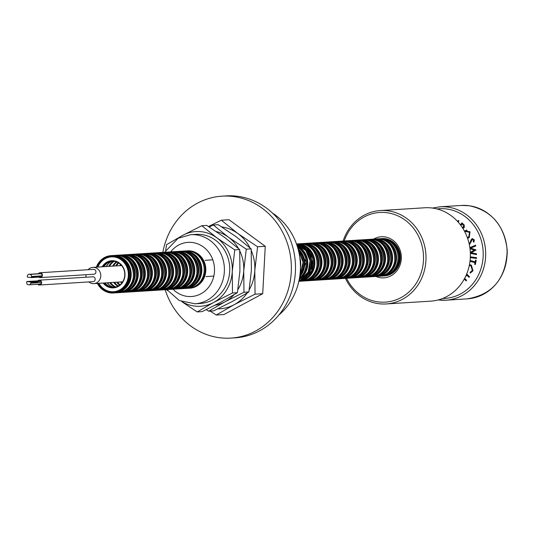 <?xml version="1.0" encoding="UTF-8"?>
<svg xmlns="http://www.w3.org/2000/svg" width="534" height="534" viewBox="0 0 534 534"><rect width="100%" height="100%" fill="white"/><g stroke="black" fill="none" stroke-linecap="round" stroke-linejoin="round"><path stroke-width="0.8" d="M507.207 254.064L507.273 252.302M470.28 273.128L470.14 272.36L472.383 270.444L470.968 265.859L469.399 265.485M476.488 258.429L470.32 257.628L476.488 258.429L476.562 257.648L470.354 256.847M469.86 247.663L475.62 245.179L475.701 245.974L470.728 248.123L476.101 249.965L471.188 252.736L476.488 253.804L476.568 254.598L470.361 253.35L476.568 254.598M474.372 250.079L470 248.697L474.359 250.079L470.32 252.355L474.359 250.079M464.807 231.816L465.174 231.482L469.486 232.23L468.792 236.922L467.317 237.557L468.812 236.922L469.499 232.223L466.803 230.835M467.597 238.331L469.232 237.59L470.033 231.749L464.42 231.082L466.783 230.027M462.838 227.584L463.692 227.083L463.058 224.827L462.064 223.953L460.915 225.508M462.865 228.392L464.266 227.604L464.266 225.054L461.923 222.858L460.448 224.881L461.93 222.865M462.264 227.464L463.679 227.083L463.045 224.827L462.05 223.953M464.647 278.354L466.623 280.31L466.142 280.891L464.28 279.028M466.696 273.975L469.526 276.772L469.052 277.353L466.823 275.137L465.434 276.806M457.785 221.67L458.285 220.509L458.92 220.842L458.312 222.257M472.29 261.079A19.277 17.582 86.4 0 1 471.956 261.814M454.808 218.68L455.215 219.06M457.778 221.657L458.272 220.502M469.86 247.656L475.62 245.173M470.094 260.499L475.173 261.84L475.527 260.131L476.208 260.312L475.333 264.497L474.653 264.317L475.006 262.615L470 261.3M469.052 277.353L466.803 275.137M466.142 280.891L464.273 279.042M469.466 264.657L471.342 265.144L473.011 270.785L470.267 273.128L470.12 272.36L472.363 270.444L470.955 265.859L469.299 265.491M468.198 240.2L468.318 240.6M469.046 243.364L470.087 242.756L471.208 239.519L472.089 238.705L474.292 239.826L473.892 242.209L473.264 241.782L473.598 240.1L472.383 239.452L469.82 244.065L469.273 244.198M473.898 242.202L473.278 241.782L473.611 240.1L472.403 239.452M469.186 243.364L470.107 242.75L471.222 239.519L472.617 238.578M386.256 303.953L430.631 301.156A46.785 42.68 -93.6 0 0 446.851 296.503A46.785 42.68 -93.6 0 0 468.872 242.643A46.785 42.68 -93.6 0 0 424.75 207.773L380.375 210.563A46.785 42.68 86.4 0 1 424.497 245.433A46.785 42.68 86.4 0 1 402.476 299.294A46.785 42.68 86.4 0 1 386.256 303.953A46.785 42.68 86.4 0 1 345.451 278.394M343.102 241.041A46.785 42.68 86.4 0 1 364.161 215.222A46.785 42.68 86.4 0 1 380.375 210.563M346.553 278.321A44.916 40.971 -93.6 0 0 400.941 297.658A44.916 40.971 -93.6 0 0 419.183 237.623A44.916 40.971 -93.6 0 0 364.161 216.951A44.916 40.971 -93.6 0 0 344.203 240.968M374.12 238.811A20.586 18.777 -93.6 0 0 373.526 239.145A18.717 17.075 86.4 0 1 374.341 239.072A18.717 17.075 86.4 0 1 391.989 253.023A18.717 17.075 86.4 0 1 383.178 274.563A18.717 17.075 86.4 0 1 376.69 276.425A18.717 17.075 86.4 0 1 375.869 276.458A20.586 18.777 -93.6 0 0 390.981 275.804A20.586 18.777 -93.6 0 0 399.339 248.283A20.586 18.777 -93.6 0 0 374.12 238.811M384.126 275.951A18.717 17.075 -93.6 0 0 390.981 274.076A18.717 17.075 -93.6 0 0 399.739 252.335A18.717 17.075 -93.6 0 0 381.77 238.605M122.139 282.593A14.358 13.096 86.4 0 1 121.598 281.885M120.577 265.638A14.358 13.096 86.4 0 1 121.024 264.871M118.361 285.957A14.358 13.096 86.4 0 1 114.536 282.332M113.508 266.086A14.358 13.096 86.4 0 1 116.853 262.007M119.603 285.149A14.358 13.096 86.4 0 1 116.739 282.192M115.718 265.945A14.358 13.096 86.4 0 1 118.188 262.655M110.358 285.75A14.358 13.096 86.4 0 1 107.468 282.78M106.446 266.526A14.358 13.096 86.4 0 1 108.943 263.215M115.918 287.446A14.358 13.096 86.4 0 1 115.351 287.225M115.177 287.152A14.358 13.096 86.4 0 1 109.677 282.64M108.649 266.393A14.358 13.096 86.4 0 1 113.548 261.226M113.709 261.126A14.358 13.096 86.4 0 1 114.049 260.939A14.358 13.096 86.4 0 1 114.243 260.839M96.354 267.167A18.717 17.075 86.4 0 1 104.544 257.508A18.717 17.075 86.4 0 1 111.032 255.646A18.717 17.075 86.4 0 1 128.681 269.597A18.717 17.075 86.4 0 1 119.87 291.137A18.717 17.075 86.4 0 1 113.382 292.999A18.717 17.075 86.4 0 1 97.375 283.414M97.115 267.113A17.962 16.387 86.4 0 1 104.851 258.182A17.962 16.387 86.4 0 1 111.079 256.393A17.962 16.387 86.4 0 1 128.02 269.783A17.962 16.387 86.4 0 1 119.563 290.463A17.962 16.387 86.4 0 1 113.335 292.252A17.962 16.387 86.4 0 1 98.136 283.367M102.148 266.8A13.61 12.415 86.4 0 1 107.014 262.074A13.61 12.415 86.4 0 1 123.688 268.335A13.61 12.415 86.4 0 1 118.161 286.524A13.61 12.415 86.4 0 1 103.175 283.047M106.126 266.546A13.61 12.415 86.4 0 1 110.992 261.82A13.61 12.415 86.4 0 1 112.334 261.206M112.394 261.186A13.61 12.415 86.4 0 1 113.735 260.772M115.424 287.579A13.61 12.415 86.4 0 1 114.036 287.332M113.976 287.319A13.61 12.415 86.4 0 1 107.154 282.8M103.936 266.686A13.103 11.948 86.4 0 1 108.429 262.454A13.103 11.948 86.4 0 1 112.48 261.193M102.962 266.746A13.103 11.948 86.4 0 1 107.454 262.514A13.103 11.948 86.4 0 1 111.993 261.213L112.974 261.146A13.103 11.948 86.4 0 1 117.079 261.673M111.993 261.213A13.103 11.948 86.4 0 1 124.349 270.972A13.103 11.948 86.4 0 1 118.181 286.057A13.103 11.948 86.4 0 1 113.642 287.359A13.103 11.948 86.4 0 1 103.983 283M118.628 286.264A13.103 11.948 86.4 0 1 114.616 287.299L113.642 287.359M114.129 287.319A13.103 11.948 86.4 0 1 104.964 282.933M106.379 286.004A14.358 13.096 86.4 0 1 103.489 283.027M102.468 266.78A14.358 13.096 86.4 0 1 104.964 263.469M117.84 286.231A14.358 13.096 86.4 0 1 113.655 282.386M112.634 266.139A14.358 13.096 86.4 0 1 116.305 261.8M116.472 287.265A14.358 13.096 86.4 0 1 116.085 287.105M115.831 286.992A14.358 13.096 86.4 0 1 110.558 282.586M109.53 266.332A14.358 13.096 86.4 0 1 114.216 261.3M114.45 261.153A14.358 13.096 86.4 0 1 114.817 260.946M120.083 284.776A14.358 13.096 86.4 0 1 117.62 282.139M116.599 265.892A14.358 13.096 86.4 0 1 118.708 262.968M121.699 283.16A14.358 13.096 86.4 0 1 120.717 281.945M119.696 265.692A14.358 13.096 86.4 0 1 120.517 264.363M194.77 286.424A18.717 17.075 86.4 0 1 188.282 288.287L185.945 288.433A18.717 17.075 86.4 0 1 185.124 288.46L185.945 288.433A18.717 17.075 86.4 0 0 192.434 286.571A18.717 17.075 86.4 0 0 201.245 265.024A18.717 17.075 86.4 0 0 183.596 251.08L185.932 250.933A18.717 17.075 86.4 0 1 203.581 264.877A18.717 17.075 86.4 0 1 194.77 286.424M388.605 274.222A18.717 17.075 86.4 0 1 382.117 276.085L380.669 276.178A18.717 17.075 86.4 0 1 379.848 276.205L380.669 276.178A18.717 17.075 86.4 0 0 387.157 274.316A18.717 17.075 86.4 0 0 395.968 252.769A18.717 17.075 86.4 0 0 378.319 238.818L379.761 238.731A18.717 17.075 86.4 0 1 397.416 252.675A18.717 17.075 86.4 0 1 388.605 274.222M230.942 338.102L235.073 337.842A71.115 64.874 -93.6 0 0 259.724 330.766A71.115 64.874 -93.6 0 0 293.206 248.897A71.115 64.874 -93.6 0 0 226.136 195.898L222.011 196.158A71.115 64.874 86.4 0 1 289.074 249.158A71.115 64.874 86.4 0 1 255.592 331.027A71.115 64.874 86.4 0 1 230.942 338.102A71.115 64.874 86.4 0 1 165.186 289.742M162.837 252.382A71.115 64.874 86.4 0 1 197.353 203.234A71.115 64.874 86.4 0 1 222.011 196.158M249.238 289.775A41.171 37.56 -93.6 0 0 254.805 270.578L255.045 294.187L234.152 304.7A41.171 37.56 -93.6 0 0 247.222 292.972M249.965 247.803A41.171 37.56 -93.6 0 0 237.944 233.585L257.568 246.781L254.805 270.578A41.171 37.56 -93.6 0 0 251.287 250.6M208.487 226.509L221.323 220.202L237.944 233.585A41.171 37.56 86.4 0 0 221.697 226.89M217.839 308.866A41.171 37.56 -93.6 0 0 234.152 304.7L216.27 315.02L223.946 314.539L262.721 293.707L265.251 246.301L229.006 219.721L221.323 220.202M265.251 246.301L257.568 246.781M262.721 293.707L255.045 294.187M216.27 315.02L210.136 311.115M278.821 315.067A61.757 56.337 -93.6 0 0 272.393 213.006M194.983 303.799L200.343 303.466A34.623 31.586 -93.6 0 0 212.345 300.021A34.623 31.586 -93.6 0 0 228.645 260.165A34.623 31.586 -93.6 0 0 195.991 234.359L190.638 234.693A34.623 31.586 86.4 0 1 223.285 260.499A34.623 31.586 86.4 0 1 206.985 300.355A34.623 31.586 86.4 0 1 194.983 303.799L179.237 300.522L166.908 289.628M233.959 294.775A37.427 34.143 86.4 0 1 224.968 301.817L208.714 311.202L213.627 310.895L232.617 301.336L248.877 291.958L251.394 270.317L251.174 248.857L246.261 249.164L243.744 270.798A37.427 34.143 86.4 0 1 237.917 289.541M216.25 231.562A37.427 34.143 86.4 0 1 228.418 237.169L246.261 249.164M209.215 226.977L213.306 225.008L228.418 237.169A37.427 34.143 86.4 0 1 238.491 248.524M239.786 250.973A37.427 34.143 86.4 0 1 243.744 270.798L243.958 292.265L224.968 301.817A37.427 34.143 86.4 0 1 215.209 305.174M208.714 311.202L206.244 309.647M197.233 311.923L202.152 311.616L221.143 302.057L237.403 292.679L239.92 271.038L239.699 249.578L224.594 237.41L206.751 225.415L201.832 225.728L216.938 237.89A37.427 34.143 86.4 0 1 232.263 271.526A37.427 34.143 86.4 0 1 213.493 302.544L197.233 311.923L181.82 301.69M178.423 238.131A37.427 34.143 86.4 0 1 182.842 235.28A37.427 34.143 86.4 0 1 216.938 237.89L234.78 249.885L232.263 271.526L232.484 292.986L213.493 302.544A37.427 34.143 86.4 0 1 182.441 301.924M167.656 290.67L166.468 289.662M165.7 250.232L166.581 244.665L182.842 235.28L201.832 225.728M237.403 292.679L232.484 292.986M239.699 249.578L234.78 249.885M251.174 248.857L236.068 236.689L218.226 224.694L213.306 225.008M248.877 291.958L243.958 292.265M37.814 284.268A2.43 2.216 -93.6 0 0 41.332 281.405M92.716 281.638A2.43 2.216 -93.6 0 0 95.185 279.302A2.43 2.216 -93.6 0 0 92.809 276.792L39.256 280.163A2.43 2.216 -93.6 0 0 37.827 280.871L26.813 281.505L26.7 282.619A1.869 1.709 -93.6 0 0 28.202 284.709L28.883 284.802A1.869 1.709 -93.6 0 0 30.772 283.174L30.892 282.065L26.813 281.505M30.892 282.065L41.305 281.345A2.43 2.216 -93.6 0 0 39.256 280.163M38.895 277.133A2.43 2.216 -93.6 0 0 41.705 276.952M93.483 274.209A2.43 2.216 -93.6 0 0 95.96 271.879A2.43 2.216 -93.6 0 0 93.583 269.37L40.03 272.74A2.43 2.216 -93.6 0 0 38.395 273.708M31.439 276.786L37.994 276.372L41.765 276.892A2.43 2.216 -93.6 0 0 40.03 272.74M88.844 281.919A8.143 7.429 -93.6 0 0 92.509 283.587A8.143 7.429 -93.6 0 0 93.864 283.634A8.143 7.429 -93.6 0 0 100.779 275.784A8.143 7.429 -93.6 0 0 94.191 267.434A8.143 7.429 -93.6 0 0 92.843 267.387A8.143 7.429 -93.6 0 0 88.07 269.717M30.859 282.353L37.413 281.945A1.869 1.709 -93.6 0 0 37.487 282.753M85.947 274.723A8.143 7.429 -93.6 0 0 86.108 277.219M31.466 276.492A1.869 1.709 -93.6 0 0 29.964 274.403L29.283 274.309A1.869 1.709 -93.6 0 0 27.394 275.931L27.281 277.046L31.352 277.607L31.466 276.492L42.179 275.818A1.869 1.709 -93.6 0 0 40.677 273.728L39.997 273.635A1.869 1.709 -93.6 0 0 39.383 273.675M41.765 276.892L31.352 277.607M38.134 276.071A2.43 2.216 -93.6 0 0 38.288 276.412M41.305 281.345L37.827 280.871M39.596 284.128A1.869 1.709 -93.6 0 0 41.485 282.499L30.772 283.174M469.246 205.75A46.785 42.68 -93.6 0 0 461.476 205.457L469.306 205.75C491.747 210.676 504.383 225.488 507.213 250.186C506.172 278.314 492.882 294.528 467.357 298.846A46.785 42.68 -93.6 0 0 507.1 253.73A46.785 42.68 -93.6 0 0 469.246 205.75M461.476 205.457L440.056 206.805A46.785 42.68 86.4 0 1 447.826 207.099A46.785 42.68 86.4 0 1 485.68 255.078A46.785 42.68 86.4 0 1 445.93 300.195A46.785 42.68 86.4 0 1 438.234 299.914M442.666 298.446A44.916 40.971 -93.6 0 0 483.163 256.367A44.916 40.971 -93.6 0 0 446.865 209.001A44.916 40.971 -93.6 0 0 437.032 208.948M189.023 250.733L186.753 250.9A18.717 17.075 86.4 0 1 187.574 250.826A18.717 17.075 86.4 0 1 205.223 264.777A18.717 17.075 86.4 0 1 196.412 286.317A18.717 17.075 86.4 0 1 189.924 288.18A18.717 17.075 86.4 0 1 189.103 288.213L191.372 288.093M192.22 251.821A18.209 16.607 86.4 0 1 205.016 267.541A18.209 16.607 86.4 0 1 195.978 285.877A18.209 16.607 86.4 0 1 194.409 286.611M181.954 251.18L179.691 251.347A18.717 17.075 86.4 0 1 180.512 251.274A18.717 17.075 86.4 0 1 198.161 265.218A18.717 17.075 86.4 0 1 189.35 286.765A18.717 17.075 86.4 0 1 182.862 288.627A18.717 17.075 86.4 0 1 182.041 288.654L184.303 288.534L190.832 286.665C207.412 279.035 199.87 248.904 181.954 251.18A18.717 17.075 86.4 0 1 199.603 265.131A18.717 17.075 86.4 0 1 190.792 286.671A18.717 17.075 86.4 0 1 184.303 288.534M185.238 252.288A18.209 16.607 86.4 0 1 197.96 268.035A18.209 16.607 86.4 0 1 188.916 286.324A18.209 16.607 86.4 0 1 187.427 287.025M174.892 251.627L172.629 251.788A18.717 17.075 86.4 0 1 173.443 251.714A18.717 17.075 86.4 0 1 191.092 265.665A18.717 17.075 86.4 0 1 182.288 287.212A18.717 17.075 86.4 0 1 175.799 289.074A18.717 17.075 86.4 0 1 174.978 289.101L177.241 288.981L183.763 287.105C200.343 279.482 192.807 249.345 174.892 251.627A18.717 17.075 86.4 0 1 192.54 265.572A18.717 17.075 86.4 0 1 183.729 287.118A18.717 17.075 86.4 0 1 177.241 288.981M178.176 252.736A18.209 16.607 86.4 0 1 190.892 268.475A18.209 16.607 86.4 0 1 181.847 286.765A18.209 16.607 86.4 0 1 180.365 287.466M167.823 252.068L165.56 252.235A18.717 17.075 86.4 0 1 166.381 252.161A18.717 17.075 86.4 0 1 184.03 266.112A18.717 17.075 86.4 0 1 175.219 287.652A18.717 17.075 86.4 0 1 168.731 289.515A18.717 17.075 86.4 0 1 167.91 289.548L170.179 289.428L176.701 287.552C193.281 279.923 185.739 249.792 167.823 252.068A18.717 17.075 86.4 0 1 185.478 266.019A18.717 17.075 86.4 0 1 176.667 287.566A18.717 17.075 86.4 0 1 170.179 289.428M171.114 253.176A18.209 16.607 86.4 0 1 183.829 268.922A18.209 16.607 86.4 0 1 174.785 287.212A18.209 16.607 86.4 0 1 173.296 287.913M160.761 252.515L158.498 252.682A18.717 17.075 86.4 0 1 159.319 252.609A18.717 17.075 86.4 0 1 176.968 266.553A18.717 17.075 86.4 0 1 168.157 288.1A18.717 17.075 86.4 0 1 161.668 289.962A18.717 17.075 86.4 0 1 160.847 289.989L163.11 289.869L169.638 288C186.219 280.37 178.676 250.232 160.761 252.515A18.717 17.075 86.4 0 1 178.409 266.466A18.717 17.075 86.4 0 1 169.598 288.006A18.717 17.075 86.4 0 1 163.11 289.869M164.045 253.623A18.209 16.607 86.4 0 1 176.767 269.37A18.209 16.607 86.4 0 1 167.716 287.659A18.209 16.607 86.4 0 1 166.234 288.36M153.699 252.962L151.436 253.123A18.717 17.075 86.4 0 1 152.25 253.049A18.717 17.075 86.4 0 1 169.899 267A18.717 17.075 86.4 0 1 161.088 288.54A18.717 17.075 86.4 0 1 154.606 290.403A18.717 17.075 86.4 0 1 153.785 290.436L156.048 290.316L162.57 288.44C179.15 280.811 171.614 250.68 153.699 252.962A18.717 17.075 86.4 0 1 171.347 266.907A18.717 17.075 86.4 0 1 162.536 288.453A18.717 17.075 86.4 0 1 156.048 290.316M156.983 254.071A18.209 16.607 86.4 0 1 169.699 269.81A18.209 16.607 86.4 0 1 160.654 288.1A18.209 16.607 86.4 0 1 159.165 288.801M146.63 253.403L144.367 253.57A18.717 17.075 86.4 0 1 145.188 253.496A18.717 17.075 86.4 0 1 162.837 267.441A18.717 17.075 86.4 0 1 154.026 288.987A18.717 17.075 86.4 0 1 147.538 290.85A18.717 17.075 86.4 0 1 146.716 290.883L148.986 290.756L155.507 288.887C172.088 281.258 164.545 251.127 146.63 253.403A18.717 17.075 86.4 0 1 164.278 267.354A18.717 17.075 86.4 0 1 155.474 288.894A18.717 17.075 86.4 0 1 148.986 290.756M149.921 254.511A18.209 16.607 86.4 0 1 162.636 270.257A18.209 16.607 86.4 0 1 153.592 288.547A18.209 16.607 86.4 0 1 152.103 289.248M139.568 253.85L137.305 254.01A18.717 17.075 86.4 0 1 138.126 253.937A18.717 17.075 86.4 0 1 155.774 267.888A18.717 17.075 86.4 0 1 146.963 289.435A18.717 17.075 86.4 0 1 140.475 291.297A18.717 17.075 86.4 0 1 139.654 291.324L141.917 291.204L148.445 289.335C165.026 281.705 157.483 251.567 139.568 253.85A18.717 17.075 86.4 0 1 157.216 267.794A18.717 17.075 86.4 0 1 148.405 289.341A18.717 17.075 86.4 0 1 141.917 291.204M142.852 254.958A18.209 16.607 86.4 0 1 155.568 270.698A18.209 16.607 86.4 0 1 146.523 288.987A18.209 16.607 86.4 0 1 145.041 289.688M132.505 254.291L130.236 254.458A18.717 17.075 86.4 0 1 131.057 254.384A18.717 17.075 86.4 0 1 148.706 268.335A18.717 17.075 86.4 0 1 139.895 289.875A18.717 17.075 86.4 0 1 133.407 291.738A18.717 17.075 86.4 0 1 132.586 291.771L134.855 291.651L141.376 289.775C157.957 282.146 150.414 252.015 132.505 254.291A18.717 17.075 86.4 0 1 150.154 268.242A18.717 17.075 86.4 0 1 141.343 289.788A18.717 17.075 86.4 0 1 134.855 291.651M135.79 255.406A18.209 16.607 86.4 0 1 148.505 271.145A18.209 16.607 86.4 0 1 139.461 289.435A18.209 16.607 86.4 0 1 137.972 290.136M125.437 254.738L123.174 254.905A18.717 17.075 86.4 0 1 123.995 254.831A18.717 17.075 86.4 0 1 141.643 268.776A18.717 17.075 86.4 0 1 132.833 290.322A18.717 17.075 86.4 0 1 126.344 292.185A18.717 17.075 86.4 0 1 125.523 292.211L127.793 292.091L134.314 290.222C150.895 282.593 143.352 252.455 125.437 254.738A18.717 17.075 86.4 0 1 143.085 268.689A18.717 17.075 86.4 0 1 134.274 290.229A18.717 17.075 86.4 0 1 127.793 292.091M128.721 255.846A18.209 16.607 86.4 0 1 141.443 271.592A18.209 16.607 86.4 0 1 132.399 289.882A18.209 16.607 86.4 0 1 130.91 290.583M118.374 255.185L116.112 255.345A18.717 17.075 86.4 0 1 116.926 255.272A18.717 17.075 86.4 0 1 134.575 269.223A18.717 17.075 86.4 0 1 125.77 290.77A18.717 17.075 86.4 0 1 119.282 292.632A18.717 17.075 86.4 0 1 118.461 292.659L120.724 292.539L127.246 290.663C143.833 283.04 136.29 252.902 118.374 255.185A18.717 17.075 86.4 0 1 136.023 269.129A18.717 17.075 86.4 0 1 127.212 290.676A18.717 17.075 86.4 0 1 120.724 292.539M121.659 256.293A18.209 16.607 86.4 0 1 134.374 272.033A18.209 16.607 86.4 0 1 125.33 290.322A18.209 16.607 86.4 0 1 123.848 291.023M111.172 255.639A18.717 17.075 86.4 0 1 111.312 255.626A18.717 17.075 86.4 0 1 128.961 269.577A18.717 17.075 86.4 0 1 120.15 291.123A18.717 17.075 86.4 0 1 113.662 292.986A18.717 17.075 86.4 0 1 113.522 292.992M97.862 267.067A17.455 15.927 86.4 0 1 105.291 258.623A17.455 15.927 86.4 0 1 126.678 266.66A17.455 15.927 86.4 0 1 119.583 289.995A17.455 15.927 86.4 0 1 98.89 283.32M117.68 256.54A18.209 16.607 86.4 0 1 130.396 272.287A18.209 16.607 86.4 0 1 121.352 290.576A18.209 16.607 86.4 0 1 119.87 291.277M115.291 255.379L112.133 255.599A18.717 17.075 86.4 0 1 112.948 255.526A18.717 17.075 86.4 0 1 130.596 269.47A18.717 17.075 86.4 0 1 121.792 291.017A18.717 17.075 86.4 0 1 115.304 292.879A18.717 17.075 86.4 0 1 114.483 292.912L117.64 292.732L124.162 290.863C140.742 283.234 133.2 253.096 115.291 255.379A18.717 17.075 86.4 0 1 132.939 269.323A18.717 17.075 86.4 0 1 124.128 290.87A18.717 17.075 86.4 0 1 117.64 292.732M124.742 256.1A18.209 16.607 86.4 0 1 137.465 271.839A18.209 16.607 86.4 0 1 128.42 290.129A18.209 16.607 86.4 0 1 126.932 290.83M122.353 254.932L119.195 255.152A18.717 17.075 86.4 0 1 120.017 255.078A18.717 17.075 86.4 0 1 137.665 269.029A18.717 17.075 86.4 0 1 128.854 290.569A18.717 17.075 86.4 0 1 122.366 292.432A18.717 17.075 86.4 0 1 121.545 292.465L124.702 292.285L131.224 290.416C147.811 282.786 140.268 252.655 122.353 254.932A18.717 17.075 86.4 0 1 140.001 268.882A18.717 17.075 86.4 0 1 131.19 290.423A18.717 17.075 86.4 0 1 124.702 292.285M131.811 255.653A18.209 16.607 86.4 0 1 144.527 271.399A18.209 16.607 86.4 0 1 135.482 289.688A18.209 16.607 86.4 0 1 133.994 290.389M129.415 254.491L126.258 254.711A18.717 17.075 86.4 0 1 127.079 254.638A18.717 17.075 86.4 0 1 144.727 268.582A18.717 17.075 86.4 0 1 135.916 290.129A18.717 17.075 86.4 0 1 129.428 291.991A18.717 17.075 86.4 0 1 128.607 292.018L131.771 291.844L138.293 289.969C154.873 282.339 147.331 252.208 129.415 254.491A18.717 17.075 86.4 0 1 147.064 268.435A18.717 17.075 86.4 0 1 138.253 289.982A18.717 17.075 86.4 0 1 131.771 291.844M138.873 255.205A18.209 16.607 86.4 0 1 151.589 270.952A18.209 16.607 86.4 0 1 142.545 289.241A18.209 16.607 86.4 0 1 141.063 289.942M136.484 254.044L133.326 254.264A18.717 17.075 86.4 0 1 134.147 254.191A18.717 17.075 86.4 0 1 151.796 268.141A18.717 17.075 86.4 0 1 142.985 289.682A18.717 17.075 86.4 0 1 136.497 291.544A18.717 17.075 86.4 0 1 135.676 291.577L138.833 291.397L145.355 289.528C161.935 281.899 154.393 251.761 136.484 254.044A18.717 17.075 86.4 0 1 154.132 267.995A18.717 17.075 86.4 0 1 145.321 289.535A18.717 17.075 86.4 0 1 138.833 291.397M145.942 254.765A18.209 16.607 86.4 0 1 158.658 270.504A18.209 16.607 86.4 0 1 149.613 288.794A18.209 16.607 86.4 0 1 148.125 289.495M143.546 253.597L140.389 253.817A18.717 17.075 86.4 0 1 141.21 253.743A18.717 17.075 86.4 0 1 158.858 267.694A18.717 17.075 86.4 0 1 150.047 289.241A18.717 17.075 86.4 0 1 143.559 291.103A18.717 17.075 86.4 0 1 142.738 291.13L145.895 290.957L152.424 289.081C169.004 281.451 161.462 251.32 143.546 253.597A18.717 17.075 86.4 0 1 161.195 267.547A18.717 17.075 86.4 0 1 152.384 289.094A18.717 17.075 86.4 0 1 145.895 290.957M153.004 254.317A18.209 16.607 86.4 0 1 165.72 270.064A18.209 16.607 86.4 0 1 156.676 288.353A18.209 16.607 86.4 0 1 155.187 289.054M149.8 290.683L152.964 290.509A18.717 17.075 86.4 0 0 159.452 288.647A18.717 17.075 86.4 0 0 168.257 267.1A18.717 17.075 86.4 0 0 150.608 253.156L147.457 253.376A18.717 17.075 86.4 0 1 148.272 253.303A18.717 17.075 86.4 0 1 165.92 267.247A18.717 17.075 86.4 0 1 157.109 288.794A18.717 17.075 86.4 0 1 150.628 290.656A18.717 17.075 86.4 0 1 149.807 290.683M160.066 253.877A18.209 16.607 86.4 0 1 172.789 269.617A18.209 16.607 86.4 0 1 163.738 287.906A18.209 16.607 86.4 0 1 162.256 288.607M157.677 252.709L154.52 252.929A18.717 17.075 86.4 0 1 155.341 252.856A18.717 17.075 86.4 0 1 172.989 266.806A18.717 17.075 86.4 0 1 164.178 288.347A18.717 17.075 86.4 0 1 157.69 290.209A18.717 17.075 86.4 0 1 156.869 290.242L160.026 290.062L166.548 288.193C183.129 280.564 175.593 250.426 157.677 252.709A18.717 17.075 86.4 0 1 175.326 266.66A18.717 17.075 86.4 0 1 166.515 288.2A18.717 17.075 86.4 0 1 160.026 290.062M167.135 253.43A18.209 16.607 86.4 0 1 179.851 269.176A18.209 16.607 86.4 0 1 170.807 287.466A18.209 16.607 86.4 0 1 169.318 288.166M164.739 252.262L161.582 252.482A18.717 17.075 86.4 0 1 162.403 252.415A18.717 17.075 86.4 0 1 180.051 266.359A18.717 17.075 86.4 0 1 171.24 287.906A18.717 17.075 86.4 0 1 164.752 289.768A18.717 17.075 86.4 0 1 163.931 289.795L167.089 289.622L173.617 287.746C190.197 280.116 182.655 249.985 164.739 252.262A18.717 17.075 86.4 0 1 182.388 266.212A18.717 17.075 86.4 0 1 173.577 287.759A18.717 17.075 86.4 0 1 167.089 289.622M174.197 252.982A18.209 16.607 86.4 0 1 186.913 268.729A18.209 16.607 86.4 0 1 177.869 287.018A18.209 16.607 86.4 0 1 176.387 287.719M170.993 289.355L174.157 289.174A18.717 17.075 86.4 0 0 180.646 287.312A18.717 17.075 86.4 0 0 189.457 265.765A18.717 17.075 86.4 0 0 171.808 251.821L168.651 252.041A18.717 17.075 86.4 0 1 169.465 251.968A18.717 17.075 86.4 0 1 187.114 265.912A18.717 17.075 86.4 0 1 178.303 287.459A18.717 17.075 86.4 0 1 171.821 289.321A18.717 17.075 86.4 0 1 171 289.355M181.26 252.542A18.209 16.607 86.4 0 1 193.982 268.282A18.209 16.607 86.4 0 1 184.931 286.571A18.209 16.607 86.4 0 1 183.449 287.272M178.87 251.374L175.713 251.594A18.717 17.075 86.4 0 1 176.534 251.521A18.717 17.075 86.4 0 1 194.182 265.471A18.717 17.075 86.4 0 1 185.371 287.012A18.717 17.075 86.4 0 1 178.883 288.874A18.717 17.075 86.4 0 1 178.062 288.907L181.22 288.727L187.741 286.858C204.322 279.229 196.786 249.098 178.87 251.374A18.717 17.075 86.4 0 1 196.519 265.325A18.717 17.075 86.4 0 1 187.708 286.865A18.717 17.075 86.4 0 1 181.22 288.727M188.328 252.095A18.209 16.607 86.4 0 1 201.044 267.841A18.209 16.607 86.4 0 1 192 286.131A18.209 16.607 86.4 0 1 190.511 286.831M182.782 251.154A18.717 17.075 86.4 0 1 183.596 251.08L182.775 251.154M298.226 249.598A18.209 16.607 86.4 0 1 299.854 275.531M297.485 246.995A18.717 17.075 86.4 0 1 299.447 278.201L306.189 262.114L297.478 246.975M297.912 248.45A18.717 17.075 86.4 0 1 299.694 276.705M299.814 257.608A18.717 17.075 86.4 0 1 300.428 267.38M298.533 250.813A18.717 17.075 86.4 0 1 300.008 274.282M298.272 245.173A18.209 16.607 86.4 0 1 310.988 260.919A18.209 16.607 86.4 0 1 301.944 279.209A18.209 16.607 86.4 0 1 300.462 279.909M296.584 244.265A18.717 17.075 86.4 0 1 311.529 259.738A18.717 17.075 86.4 0 1 302.384 279.649A18.717 17.075 86.4 0 1 298.9 281.024M303.826 279.556A18.717 17.075 86.4 0 1 298.846 281.251L303.866 279.549L311.656 270.912L312.871 258.803L306.983 248.37L296.503 244.045A18.717 17.075 86.4 0 1 312.824 258.823A18.717 17.075 86.4 0 1 303.826 279.556M300.742 279.749A18.717 17.075 86.4 0 1 298.993 280.557L300.776 279.743L308.191 271.919L310.074 260.806L305.722 250.466L296.737 244.706A18.717 17.075 86.4 0 1 310.027 260.826A18.717 17.075 86.4 0 1 300.742 279.749M297.365 246.608A18.209 16.607 86.4 0 1 307.09 262.054A18.209 16.607 86.4 0 1 299.38 278.601M297.111 245.807A18.717 17.075 86.4 0 1 307.778 262.014A18.717 17.075 86.4 0 1 299.227 279.429M305.341 244.732A18.209 16.607 86.4 0 1 318.057 260.472A18.209 16.607 86.4 0 1 309.012 278.761A18.209 16.607 86.4 0 1 307.524 279.462M302.05 243.624L299.788 243.784A18.717 17.075 86.4 0 1 300.609 243.711A18.717 17.075 86.4 0 1 318.257 257.662A18.717 17.075 86.4 0 1 309.446 279.202A18.717 17.075 86.4 0 1 302.958 281.064A18.717 17.075 86.4 0 1 302.137 281.098L304.407 280.977L310.928 279.102C327.509 271.472 319.966 241.341 302.05 243.624A18.717 17.075 86.4 0 1 319.699 257.568A18.717 17.075 86.4 0 1 310.895 279.115A18.717 17.075 86.4 0 1 304.407 280.977M307.804 279.309A18.717 17.075 86.4 0 1 301.316 281.171L307.844 279.295C324.425 271.673 316.882 241.535 298.967 243.818A18.717 17.075 86.4 0 1 316.615 257.762A18.717 17.075 86.4 0 1 307.804 279.309M298.967 243.818L296.477 243.971A18.717 17.075 86.4 0 1 296.63 243.965A18.717 17.075 86.4 0 1 314.279 257.909A18.717 17.075 86.4 0 1 305.468 279.456A18.717 17.075 86.4 0 1 298.98 281.318A18.717 17.075 86.4 0 1 298.833 281.325L301.316 281.171M301.363 244.979A18.209 16.607 86.4 0 1 314.079 260.726A18.209 16.607 86.4 0 1 305.034 279.015A18.209 16.607 86.4 0 1 303.546 279.716M312.403 244.285A18.209 16.607 86.4 0 1 325.119 260.031A18.209 16.607 86.4 0 1 316.075 278.321A18.209 16.607 86.4 0 1 314.586 279.022M309.199 280.65L311.469 280.53A18.717 17.075 86.4 0 0 317.957 278.668A18.717 17.075 86.4 0 0 326.768 257.128A18.717 17.075 86.4 0 0 309.119 243.177L306.856 243.344A18.717 17.075 86.4 0 1 307.671 243.27A18.717 17.075 86.4 0 1 325.319 257.214A18.717 17.075 86.4 0 1 316.508 278.761A18.717 17.075 86.4 0 1 310.027 280.624A18.717 17.075 86.4 0 1 309.206 280.65M314.873 278.861A18.717 17.075 86.4 0 1 308.385 280.724L314.906 278.855C331.487 271.225 323.944 241.088 306.029 243.371A18.717 17.075 86.4 0 1 323.684 257.321A18.717 17.075 86.4 0 1 314.873 278.861M306.029 243.371L302.878 243.591A18.717 17.075 86.4 0 1 303.692 243.517A18.717 17.075 86.4 0 1 321.341 257.468A18.717 17.075 86.4 0 1 312.53 279.008A18.717 17.075 86.4 0 1 306.049 280.871A18.717 17.075 86.4 0 1 305.228 280.904L308.385 280.724M308.425 244.539A18.209 16.607 86.4 0 1 321.141 260.278A18.209 16.607 86.4 0 1 312.096 278.568A18.209 16.607 86.4 0 1 310.608 279.269M319.466 243.838A18.209 16.607 86.4 0 1 332.188 259.584A18.209 16.607 86.4 0 1 323.137 277.874A18.209 16.607 86.4 0 1 321.655 278.574M316.181 242.73L313.919 242.897A18.717 17.075 86.4 0 1 314.74 242.823A18.717 17.075 86.4 0 1 332.388 256.774A18.717 17.075 86.4 0 1 323.577 278.314A18.717 17.075 86.4 0 1 317.089 280.176A18.717 17.075 86.4 0 1 316.268 280.21L318.531 280.09L325.059 278.214C341.64 270.584 334.097 240.454 316.181 242.73A18.717 17.075 86.4 0 1 333.83 256.68A18.717 17.075 86.4 0 1 325.019 278.227A18.717 17.075 86.4 0 1 318.531 280.09M321.935 278.421A18.717 17.075 86.4 0 1 315.447 280.283L321.969 278.408C338.549 270.778 331.013 240.647 313.098 242.923A18.717 17.075 86.4 0 1 330.746 256.874A18.717 17.075 86.4 0 1 321.935 278.421M313.098 242.923L309.94 243.144A18.717 17.075 86.4 0 1 310.761 243.07A18.717 17.075 86.4 0 1 328.41 257.021A18.717 17.075 86.4 0 1 319.599 278.568A18.717 17.075 86.4 0 1 313.111 280.43A18.717 17.075 86.4 0 1 312.29 280.457L315.447 280.283M315.487 244.091A18.209 16.607 86.4 0 1 328.21 259.838A18.209 16.607 86.4 0 1 319.158 278.127A18.209 16.607 86.4 0 1 317.677 278.828M326.534 243.397A18.209 16.607 86.4 0 1 339.25 259.137A18.209 16.607 86.4 0 1 330.206 277.426A18.209 16.607 86.4 0 1 328.717 278.127M320.987 242.449A18.717 17.075 86.4 0 1 321.802 242.376A18.717 17.075 86.4 0 1 339.45 256.327A18.717 17.075 86.4 0 1 330.639 277.874A18.717 17.075 86.4 0 1 324.151 279.736A18.717 17.075 86.4 0 1 323.33 279.763L325.6 279.642L332.121 277.767C348.702 270.144 341.159 240.006 323.25 242.289A18.717 17.075 86.4 0 1 340.899 256.233A18.717 17.075 86.4 0 1 332.088 277.78A18.717 17.075 86.4 0 1 325.6 279.642M328.997 277.974A18.717 17.075 86.4 0 1 322.509 279.836L329.037 277.967C345.618 270.337 338.075 240.2 320.16 242.483A18.717 17.075 86.4 0 1 337.808 256.427A18.717 17.075 86.4 0 1 328.997 277.974M320.16 242.483L317.002 242.703A18.717 17.075 86.4 0 1 317.823 242.63A18.717 17.075 86.4 0 1 335.472 256.574A18.717 17.075 86.4 0 1 326.661 278.121A18.717 17.075 86.4 0 1 320.173 279.983A18.717 17.075 86.4 0 1 319.352 280.016L322.509 279.836M322.556 243.644A18.209 16.607 86.4 0 1 335.272 259.391A18.209 16.607 86.4 0 1 326.227 277.68A18.209 16.607 86.4 0 1 324.739 278.381M333.596 242.95A18.209 16.607 86.4 0 1 346.312 258.696A18.209 16.607 86.4 0 1 337.268 276.986A18.209 16.607 86.4 0 1 335.786 277.687M330.312 241.842L328.05 242.009A18.717 17.075 86.4 0 1 328.864 241.935A18.717 17.075 86.4 0 1 346.513 255.879A18.717 17.075 86.4 0 1 337.708 277.426A18.717 17.075 86.4 0 1 331.22 279.289A18.717 17.075 86.4 0 1 330.399 279.315L332.662 279.195L339.183 277.326C355.771 269.697 348.228 239.559 330.312 241.842A18.717 17.075 86.4 0 1 347.961 255.793A18.717 17.075 86.4 0 1 339.15 277.333A18.717 17.075 86.4 0 1 332.662 279.195M336.066 277.526A18.717 17.075 86.4 0 1 329.578 279.389L336.1 277.52C352.68 269.89 345.138 239.759 327.229 242.036A18.717 17.075 86.4 0 1 344.877 255.986A18.717 17.075 86.4 0 1 336.066 277.526M327.229 242.036L324.071 242.256A18.717 17.075 86.4 0 1 324.886 242.182A18.717 17.075 86.4 0 1 342.534 256.133A18.717 17.075 86.4 0 1 333.73 277.673A18.717 17.075 86.4 0 1 327.242 279.536A18.717 17.075 86.4 0 1 326.421 279.569L329.578 279.389M329.618 243.204A18.209 16.607 86.4 0 1 342.334 258.943A18.209 16.607 86.4 0 1 333.289 277.233A18.209 16.607 86.4 0 1 331.808 277.934M340.659 242.509A18.209 16.607 86.4 0 1 353.381 258.249A18.209 16.607 86.4 0 1 344.337 276.539A18.209 16.607 86.4 0 1 342.848 277.239M337.375 241.395L335.112 241.562A18.717 17.075 86.4 0 1 335.933 241.488A18.717 17.075 86.4 0 1 353.581 255.439A18.717 17.075 86.4 0 1 344.77 276.979A18.717 17.075 86.4 0 1 338.282 278.841A18.717 17.075 86.4 0 1 337.461 278.875L339.731 278.755L346.252 276.879C362.833 269.249 355.29 239.119 337.375 241.395A18.717 17.075 86.4 0 1 355.023 255.345A18.717 17.075 86.4 0 1 346.212 276.892A18.717 17.075 86.4 0 1 339.731 278.755M343.128 277.086A18.717 17.075 86.4 0 1 336.64 278.948L343.162 277.073C359.749 269.443 352.206 239.312 334.291 241.595A18.717 17.075 86.4 0 1 351.939 255.539A18.717 17.075 86.4 0 1 343.128 277.086M334.291 241.595L331.133 241.815A18.717 17.075 86.4 0 1 331.954 241.742A18.717 17.075 86.4 0 1 349.603 255.686A18.717 17.075 86.4 0 1 340.792 277.233A18.717 17.075 86.4 0 1 334.304 279.095A18.717 17.075 86.4 0 1 333.483 279.122L336.64 278.948M336.68 242.756A18.209 16.607 86.4 0 1 349.403 258.503A18.209 16.607 86.4 0 1 340.358 276.792A18.209 16.607 86.4 0 1 338.87 277.493M347.727 242.062A18.209 16.607 86.4 0 1 360.443 257.809A18.209 16.607 86.4 0 1 351.399 276.098A18.209 16.607 86.4 0 1 349.91 276.799M342.181 241.114A18.717 17.075 86.4 0 1 342.995 241.041A18.717 17.075 86.4 0 1 360.644 254.992A18.717 17.075 86.4 0 1 351.833 276.539A18.717 17.075 86.4 0 1 345.344 278.401A18.717 17.075 86.4 0 1 344.523 278.428L346.793 278.307L353.314 276.438C369.895 268.809 362.352 238.671 344.443 240.954A18.717 17.075 86.4 0 1 362.092 254.898A18.717 17.075 86.4 0 1 353.281 276.445A18.717 17.075 86.4 0 1 346.793 278.307M350.191 276.639A18.717 17.075 86.4 0 1 343.709 278.501L350.231 276.632C366.811 269.002 359.269 238.865 341.353 241.148A18.717 17.075 86.4 0 1 359.002 255.098A18.717 17.075 86.4 0 1 350.191 276.639M341.353 241.148L338.196 241.368A18.717 17.075 86.4 0 1 339.017 241.295A18.717 17.075 86.4 0 1 356.665 255.245A18.717 17.075 86.4 0 1 347.854 276.786A18.717 17.075 86.4 0 1 341.366 278.648A18.717 17.075 86.4 0 1 340.545 278.681L343.709 278.501M343.749 242.316A18.209 16.607 86.4 0 1 356.465 258.055A18.209 16.607 86.4 0 1 347.42 276.345A18.209 16.607 86.4 0 1 345.932 277.046M354.79 241.615A18.209 16.607 86.4 0 1 367.505 257.361A18.209 16.607 86.4 0 1 358.461 275.651A18.209 16.607 86.4 0 1 356.979 276.352M351.505 240.507L349.243 240.674A18.717 17.075 86.4 0 1 350.064 240.6A18.717 17.075 86.4 0 1 367.712 254.544A18.717 17.075 86.4 0 1 358.901 276.091A18.717 17.075 86.4 0 1 352.413 277.954A18.717 17.075 86.4 0 1 351.592 277.987L353.855 277.86L360.383 275.991C376.964 268.362 369.421 238.231 351.505 240.507A18.717 17.075 86.4 0 1 369.154 254.458A18.717 17.075 86.4 0 1 360.343 275.998A18.717 17.075 86.4 0 1 353.855 277.86M357.259 276.198A18.717 17.075 86.4 0 1 350.771 278.06L357.293 276.185C373.873 268.555 366.331 238.424 348.422 240.701A18.717 17.075 86.4 0 1 366.07 254.651A18.717 17.075 86.4 0 1 357.259 276.198M348.422 240.701L345.264 240.921A18.717 17.075 86.4 0 1 346.085 240.847A18.717 17.075 86.4 0 1 363.734 254.798A18.717 17.075 86.4 0 1 354.923 276.345A18.717 17.075 86.4 0 1 348.435 278.207A18.717 17.075 86.4 0 1 347.614 278.234L350.771 278.06M350.811 241.869A18.209 16.607 86.4 0 1 363.527 257.608A18.209 16.607 86.4 0 1 354.483 275.898A18.209 16.607 86.4 0 1 353.001 276.599M361.858 241.174A18.209 16.607 86.4 0 1 374.574 256.914A18.209 16.607 86.4 0 1 365.53 275.204A18.209 16.607 86.4 0 1 364.041 275.904M358.568 240.066L356.305 240.227A18.717 17.075 86.4 0 1 357.126 240.153A18.717 17.075 86.4 0 1 374.775 254.104A18.717 17.075 86.4 0 1 365.964 275.644A18.717 17.075 86.4 0 1 359.475 277.506A18.717 17.075 86.4 0 1 358.654 277.54L360.924 277.42L367.445 275.544C384.026 267.921 376.483 237.784 358.568 240.066A18.717 17.075 86.4 0 1 376.216 254.01A18.717 17.075 86.4 0 1 367.412 275.557A18.717 17.075 86.4 0 1 360.924 277.42M364.321 275.751A18.717 17.075 86.4 0 1 357.833 277.613L364.362 275.738C380.942 268.115 373.399 237.977 355.484 240.26A18.717 17.075 86.4 0 1 373.132 254.204A18.717 17.075 86.4 0 1 364.321 275.751M355.484 240.26L352.327 240.48A18.717 17.075 86.4 0 1 353.148 240.407A18.717 17.075 86.4 0 1 370.796 254.351A18.717 17.075 86.4 0 1 361.985 275.898A18.717 17.075 86.4 0 1 355.497 277.76A18.717 17.075 86.4 0 1 354.676 277.787L357.833 277.613M357.873 241.421A18.209 16.607 86.4 0 1 370.596 257.168A18.209 16.607 86.4 0 1 361.551 275.457A18.209 16.607 86.4 0 1 360.063 276.158M368.921 240.727A18.209 16.607 86.4 0 1 381.636 256.474A18.209 16.607 86.4 0 1 372.592 274.763A18.209 16.607 86.4 0 1 371.103 275.464M365.636 239.619L363.374 239.786A18.717 17.075 86.4 0 1 364.188 239.713A18.717 17.075 86.4 0 1 381.837 253.657A18.717 17.075 86.4 0 1 373.026 275.204A18.717 17.075 86.4 0 1 366.544 277.066A18.717 17.075 86.4 0 1 365.723 277.093L367.986 276.972L374.508 275.103C391.088 267.474 383.552 237.336 365.636 239.619A18.717 17.075 86.4 0 1 383.285 253.57A18.717 17.075 86.4 0 1 374.474 275.11A18.717 17.075 86.4 0 1 367.986 276.972M371.39 275.304A18.717 17.075 86.4 0 1 364.902 277.166L371.424 275.297C388.004 267.668 380.462 237.53 362.546 239.813A18.717 17.075 86.4 0 1 380.195 253.763A18.717 17.075 86.4 0 1 371.39 275.304M362.546 239.813L359.395 240.033A18.717 17.075 86.4 0 1 360.21 239.96A18.717 17.075 86.4 0 1 377.858 253.91A18.717 17.075 86.4 0 1 369.047 275.451A18.717 17.075 86.4 0 1 362.559 277.313A18.717 17.075 86.4 0 1 361.745 277.346L364.902 277.166M364.942 240.981A18.209 16.607 86.4 0 1 377.658 256.721A18.209 16.607 86.4 0 1 368.614 275.01A18.209 16.607 86.4 0 1 367.125 275.711M375.983 240.287A18.209 16.607 86.4 0 1 388.705 256.026A18.209 16.607 86.4 0 1 379.654 274.316A18.209 16.607 86.4 0 1 378.172 275.017M372.699 239.172L370.436 239.339A18.717 17.075 86.4 0 1 371.257 239.265A18.717 17.075 86.4 0 1 388.906 253.216A18.717 17.075 86.4 0 1 380.095 274.756A18.717 17.075 86.4 0 1 373.606 276.619A18.717 17.075 86.4 0 1 372.785 276.652L375.048 276.532L381.576 274.656C398.157 267.027 390.614 236.896 372.699 239.172A18.717 17.075 86.4 0 1 390.347 253.123A18.717 17.075 86.4 0 1 381.536 274.67A18.717 17.075 86.4 0 1 375.048 276.532M378.452 274.863A18.717 17.075 86.4 0 1 371.964 276.725L378.486 274.85C395.067 267.22 387.53 237.089 369.615 239.365A18.717 17.075 86.4 0 1 387.263 253.316A18.717 17.075 86.4 0 1 378.452 274.863M369.615 239.365L366.457 239.586A18.717 17.075 86.4 0 1 367.279 239.519A18.717 17.075 86.4 0 1 384.927 253.463A18.717 17.075 86.4 0 1 376.116 275.01A18.717 17.075 86.4 0 1 369.628 276.872A18.717 17.075 86.4 0 1 368.807 276.899L371.964 276.725M372.004 240.534A18.209 16.607 86.4 0 1 384.72 256.28A18.209 16.607 86.4 0 1 375.676 274.569A18.209 16.607 86.4 0 1 374.194 275.27M383.052 239.839A18.209 16.607 86.4 0 1 395.767 255.579A18.209 16.607 86.4 0 1 386.723 273.869A18.209 16.607 86.4 0 1 385.234 274.569M377.498 238.892A18.717 17.075 86.4 0 1 378.319 238.818L377.498 238.892M385.515 274.416A18.717 17.075 86.4 0 1 379.027 276.278L385.555 274.409C402.135 266.78 394.593 236.642 376.677 238.925A18.717 17.075 86.4 0 1 394.326 252.869A18.717 17.075 86.4 0 1 385.515 274.416M379.073 240.086A18.209 16.607 86.4 0 1 391.789 255.833A18.209 16.607 86.4 0 1 382.744 274.122A18.209 16.607 86.4 0 1 381.256 274.823M382.144 238.578L380.582 238.698A18.717 17.075 86.4 0 1 381.403 238.625A18.717 17.075 86.4 0 1 399.052 252.575A18.717 17.075 86.4 0 1 390.241 274.116A18.717 17.075 86.4 0 1 383.759 275.978A18.717 17.075 86.4 0 1 382.931 276.011L384.493 275.938M386.049 239.619A18.209 16.607 86.4 0 1 398.845 255.339A18.209 16.607 86.4 0 1 389.807 273.675A18.209 16.607 86.4 0 1 388.238 274.409M173.036 289.248A27.134 24.758 -93.6 0 0 200.864 293.82A27.134 24.758 -93.6 0 0 211.885 257.548A27.134 24.758 -93.6 0 0 178.636 245.059A27.134 24.758 -93.6 0 0 170.686 251.888M29.283 274.309L39.997 273.635M29.964 274.403L40.677 273.728M440.056 206.805L432.433 208.046M438.1 299.908L445.93 300.195L467.357 298.846M113.382 292.999L120.183 291.11C136.764 283.481 129.221 253.35 111.312 255.626L111.032 255.646M152.964 290.509L159.486 288.634C176.066 281.011 168.524 250.873 150.608 253.156M174.157 289.174L180.679 287.305C197.26 279.676 189.717 249.538 171.808 251.821M298.513 250.746L303.098 262.307L300.001 274.349M311.469 280.53L317.99 278.661C334.571 271.032 327.035 240.894 309.119 243.177M320.981 242.449L323.25 242.289M342.174 241.114L344.443 240.954M375.869 276.458L379.027 276.278M373.52 239.145L376.677 238.925M190.638 234.693L178.156 238.271L164.559 252.275M39.563 285.022L93.116 281.652M40.337 277.593L93.891 274.222M93.864 283.634L122.673 281.818M206.051 276.572L213.827 276.085M92.843 267.387L121.652 265.572M205.029 260.325L212.806 259.831M28.976 274.302L39.69 273.628M29.196 284.809L39.903 284.135"/></g></svg>
